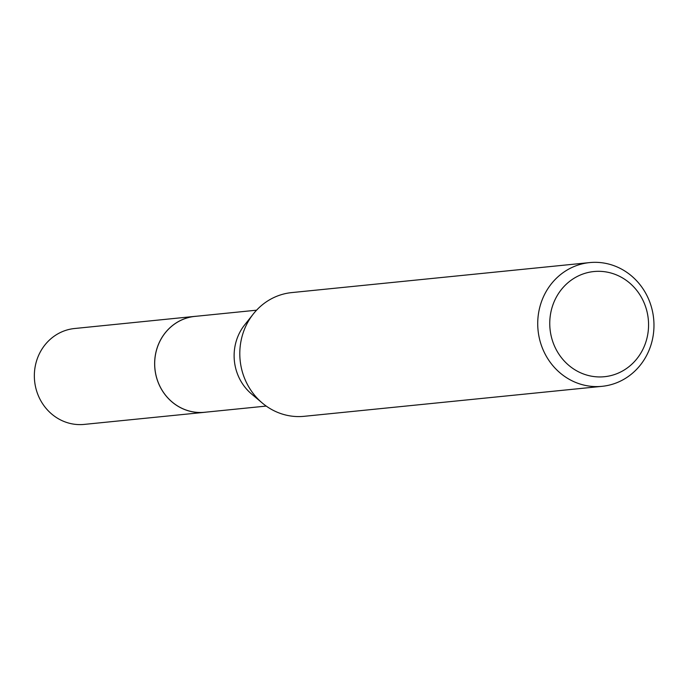 <?xml version="1.0" encoding="UTF-8"?>
<svg xmlns="http://www.w3.org/2000/svg" width="687" height="687" viewBox="0 0 687 687"><rect width="100%" height="100%" fill="white"/><g stroke="black" fill="none" stroke-linecap="round" stroke-linejoin="round"><path stroke-width="1.03" d="M266.23 406.077L204.554 412.286A48.184 45.016 -95.7 0 1 176.765 405.433A48.184 45.016 -95.7 0 1 155.709 353.487A48.184 45.016 -95.7 0 1 194.902 316.398L256.577 310.189M205.688 412.166A48.202 45.033 -95.7 0 1 176.748 405.442A48.202 45.033 -95.7 0 1 155.812 352.886A48.202 45.033 -95.7 0 1 196.027 316.286M602.078 386.326L304.152 416.313A62.174 58.086 -95.7 0 1 268.291 407.477A62.174 58.086 -95.7 0 1 262.348 403.071A62.174 58.086 -95.7 0 1 253.374 313.899A62.174 58.086 -95.7 0 1 291.7 292.593L589.618 262.597A62.174 58.086 -95.7 0 1 625.479 271.442A62.174 58.086 -95.7 0 1 652.65 338.468A62.174 58.086 -95.7 0 1 602.078 386.326A62.174 58.086 -95.7 0 1 566.217 377.481A62.174 58.086 -95.7 0 1 539.046 310.455A62.174 58.086 -95.7 0 1 589.618 262.597M624.346 279.059A52.847 49.37 -95.7 0 1 641.667 351.667A52.847 49.37 -95.7 0 1 573.971 369.194A52.847 49.37 -95.7 0 1 556.65 296.595A52.847 49.37 -95.7 0 1 624.346 279.059M262.348 403.071L251.597 394.02A48.184 45.016 -95.7 0 1 244.641 324.917L253.374 313.899M206.152 412.123A48.219 45.041 -95.7 0 1 204.537 412.32L84.209 424.403A48.184 45.016 -95.7 0 1 41.503 401.947A48.184 45.016 -95.7 0 1 40.636 351.349A48.184 45.016 -95.7 0 1 74.557 328.515L194.876 316.372A48.219 45.041 -95.7 0 1 196.499 316.235M204.537 412.32A48.219 45.041 -95.7 0 1 161.806 389.855A48.219 45.041 -95.7 0 1 160.938 339.215A48.219 45.041 -95.7 0 1 194.876 316.372"/></g></svg>
